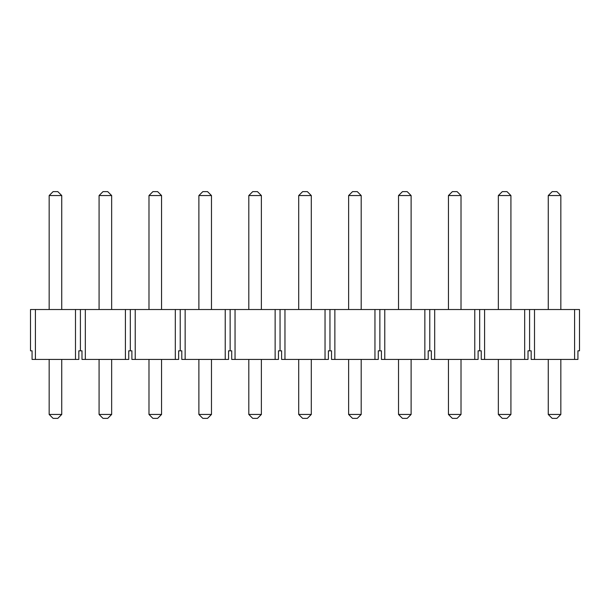 <?xml version="1.0" encoding="UTF-8"?>
<svg xmlns="http://www.w3.org/2000/svg" width="610" height="610" viewBox="0 0 610 610"><rect width="100%" height="100%" fill="white"/><g stroke="black" fill="none" stroke-linecap="round" stroke-linejoin="round"><path stroke-width="0.91" d="M574.589 309.522L579.5 309.522L579.5 350.826L577.929 350.826L577.929 359.427L574.589 359.427L574.589 309.522L534.505 309.522L534.505 359.427L531.165 359.427L531.165 350.826L529.594 350.826L529.594 309.522L534.505 309.522M80.406 350.826L78.835 350.826L78.835 359.427L32.071 359.427L32.071 350.826L30.5 350.826L30.5 309.522L85.324 309.522L85.324 359.427L81.984 359.427L81.984 350.826L80.406 350.826L80.406 309.522M529.594 350.826L528.016 350.826L528.016 359.427L481.252 359.427L481.252 350.826L478.11 350.826L478.11 359.427L431.346 359.427L431.346 350.826L428.197 350.826L428.197 359.427L381.433 359.427L381.433 350.826L378.291 350.826L378.291 359.427L331.527 359.427L331.527 350.826L328.386 350.826L328.386 359.427L281.614 359.427L281.614 350.826L278.473 350.826L278.473 359.427L231.708 359.427L231.708 350.826L228.567 350.826L228.567 359.427L181.803 359.427L181.803 350.826L178.654 350.826L178.654 359.427L131.89 359.427L131.89 350.826L128.748 350.826L128.748 359.427L125.408 359.427L125.408 309.522L85.324 309.522M125.408 309.522L135.229 309.522L135.229 359.427M175.314 359.427L175.314 309.522L135.229 309.522M175.314 309.522L185.143 309.522L185.143 359.427M225.227 359.427L225.227 309.522L185.143 309.522M225.227 309.522L235.048 309.522L235.048 359.427M275.133 359.427L275.133 309.522L235.048 309.522M275.133 309.522L284.962 309.522L284.962 359.427M325.038 359.427L325.038 309.522L284.962 309.522M325.038 309.522L334.867 309.522L334.867 359.427M374.952 359.427L374.952 309.522L334.867 309.522M374.952 309.522L384.773 309.522L384.773 359.427M424.857 359.427L424.857 309.522L384.773 309.522M424.857 309.522L434.686 309.522L434.686 359.427M474.771 359.427L474.771 309.522L434.686 309.522M474.771 309.522L484.592 309.522L484.592 359.427M524.676 359.427L524.676 309.522L484.592 309.522M524.676 309.522L529.594 309.522M125.408 359.427L85.324 359.427M574.589 359.427L534.505 359.427M35.41 359.427L35.41 309.522M75.495 359.427L75.495 309.522M130.319 350.826L130.319 309.522M180.225 350.826L180.225 309.522M230.138 350.826L230.138 309.522M280.043 350.826L280.043 309.522M329.957 350.826L329.957 309.522M379.862 350.826L379.862 309.522M429.775 350.826L429.775 309.522M479.681 350.826L479.681 309.522M61.74 359.427L61.74 414.449L57.813 418.376L53.093 418.376L49.166 414.449L49.166 359.427M49.166 309.522L49.166 195.551L61.74 195.551L61.74 309.522M49.166 195.551L53.093 191.624L57.813 191.624L61.74 195.551M49.166 414.449L61.74 414.449M111.653 359.427L111.653 414.449L107.718 418.376L103.006 418.376L99.079 414.449L99.079 359.427M99.079 309.522L99.079 195.551L111.653 195.551L111.653 309.522M99.079 195.551L103.006 191.624L107.718 191.624L111.653 195.551M99.079 414.449L111.653 414.449M161.558 359.427L161.558 414.449L157.632 418.376L152.912 418.376L148.985 414.449L148.985 359.427M148.985 309.522L148.985 195.551L161.558 195.551L161.558 309.522M148.985 195.551L152.912 191.624L157.632 191.624L161.558 195.551M148.985 414.449L161.558 414.449M211.472 359.427L211.472 414.449L207.537 418.376L202.825 418.376L198.89 414.449L198.89 359.427M198.89 309.522L198.89 195.551L211.472 195.551L211.472 309.522M198.89 195.551L202.825 191.624L207.537 191.624L211.472 195.551M198.89 414.449L211.472 414.449M261.377 359.427L261.377 414.449L257.45 418.376L252.731 418.376L248.804 414.449L248.804 359.427M248.804 309.522L248.804 195.551L261.377 195.551L261.377 309.522M248.804 195.551L252.731 191.624L257.45 191.624L261.377 195.551M248.804 414.449L261.377 414.449M311.291 359.427L311.291 414.449L307.356 418.376L302.644 418.376L298.709 414.449L298.709 359.427M298.709 309.522L298.709 195.551L311.291 195.551L311.291 309.522M298.709 195.551L302.644 191.624L307.356 191.624L311.291 195.551M298.709 414.449L311.291 414.449M361.196 359.427L361.196 414.449L357.269 418.376L352.549 418.376L348.623 414.449L348.623 359.427M348.623 309.522L348.623 195.551L361.196 195.551L361.196 309.522M348.623 195.551L352.549 191.624L357.269 191.624L361.196 195.551M348.623 414.449L361.196 414.449M411.109 359.427L411.109 414.449L407.175 418.376L402.463 418.376L398.528 414.449L398.528 359.427M398.528 309.522L398.528 195.551L411.109 195.551L411.109 309.522M398.528 195.551L402.463 191.624L407.175 191.624L411.109 195.551M398.528 414.449L411.109 414.449M461.015 359.427L461.015 414.449L457.088 418.376L452.368 418.376L448.441 414.449L448.441 359.427M448.441 309.522L448.441 195.551L461.015 195.551L461.015 309.522M448.441 195.551L452.368 191.624L457.088 191.624L461.015 195.551M448.441 414.449L461.015 414.449M510.921 359.427L510.921 414.449L506.994 418.376L502.282 418.376L498.347 414.449L498.347 359.427M498.347 309.522L498.347 195.551L510.921 195.551L510.921 309.522M498.347 195.551L502.282 191.624L506.994 191.624L510.921 195.551M498.347 414.449L510.921 414.449M560.834 359.427L560.834 414.449L556.907 418.376L552.187 418.376L548.26 414.449L548.26 359.427M548.26 309.522L548.26 195.551L560.834 195.551L560.834 309.522M548.26 195.551L552.187 191.624L556.907 191.624L560.834 195.551M548.26 414.449L560.834 414.449"/></g></svg>
